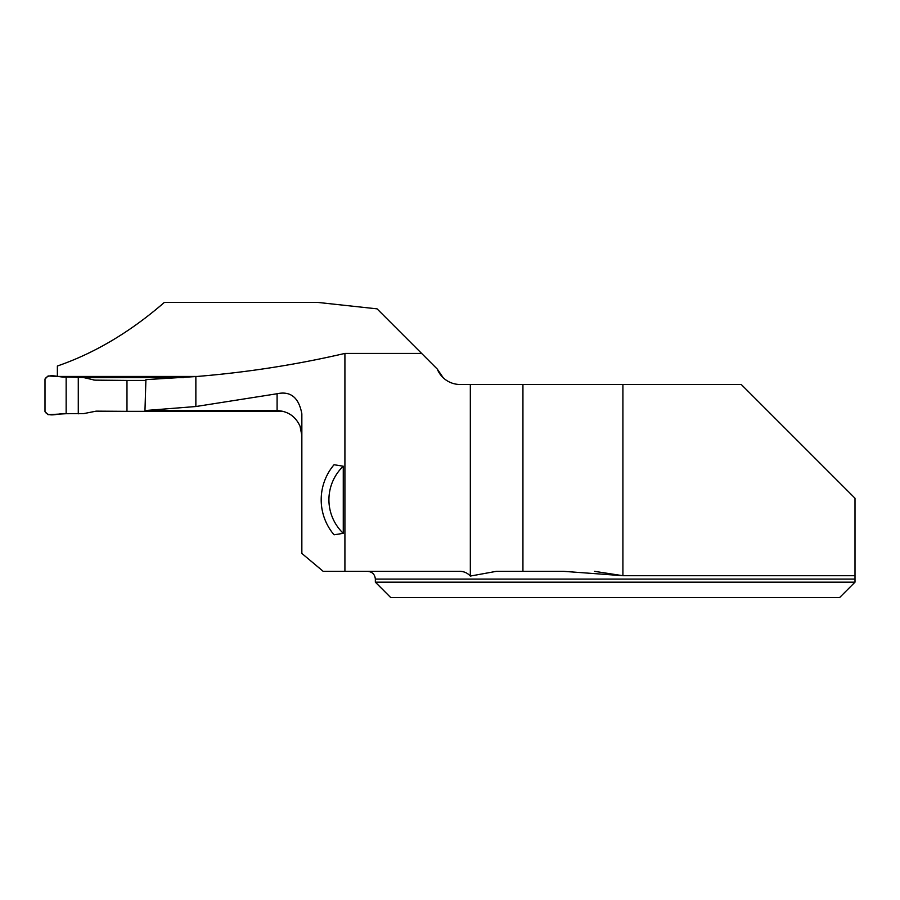 <?xml version="1.0" encoding="UTF-8"?>
<svg xmlns="http://www.w3.org/2000/svg" width="900" height="900" viewBox="0 0 900 900"><rect width="100%" height="100%" fill="white"/><g stroke="black" fill="none" stroke-linecap="round" stroke-linejoin="round"><path stroke-width="1.35" d="M594.551 571.342L622.913 575.707L855 575.707L855 579.071L855 498.229L741.262 384.491L460.181 384.491A24.761 24.761 0 0 1 437.231 369.022L443.284 377.831M195.862 406.53L144.968 410.558L277.088 410.58L277.088 393.75L195.862 406.53L195.862 376.56C246.341 372.488 296.032 364.781 344.914 353.419L421.627 353.419L377.066 308.846L317.239 302.355L164.419 302.355C130.388 331.92 94.714 353.137 57.375 366.019L57.375 376.402M195.862 376.56L145.912 379.642L144.968 410.558M197.314 376.447L58.05 376.447M437.231 369.022L421.627 353.419M344.914 353.419L344.914 571.342L458.989 571.342C463.522 571.196 467.303 572.771 470.329 576.067L470.329 384.491M622.913 384.491L622.913 575.707L563.692 571.342L522.934 571.342L522.934 384.491M522.934 571.342L496.294 571.342L470.329 576.067M375.345 582.165L375.345 579.071L855 579.071L855 582.165L839.531 597.645L390.814 597.645L375.345 582.165L855 582.165L839.531 597.645M277.088 410.58C288.034 411.142 295.751 416.486 300.218 426.623L299.97 425.993M277.088 393.75C290.565 390.825 298.822 397.519 301.849 413.831L301.849 553.433L323.19 571.342L344.914 571.342M183.656 377.651L84.229 377.651M334.058 464.726L343.271 466.211L343.271 533.329L334.058 534.814A54.157 54.157 0 0 1 334.058 464.726M343.271 533.329A46.417 46.417 0 0 1 343.271 466.211M66.15 376.942L66.15 413.707L48.094 414.697L45 411.604L45 379.046L48.094 375.952L66.15 376.942L66.15 413.707C59.479 412.627 48.825 418.185 45 411.604L45 379.046C48.825 372.476 59.479 378.022 66.15 376.942L83.486 377.527L94.77 380.137L126.979 380.419L126.979 411.345L282.769 411.277M126.979 411.345L96.142 411.142L83.486 413.651L66.15 413.707M145.89 380.419L126.979 380.419M272.475 410.558L272.475 411.345M78.278 377.269L78.278 413.831M93.409 379.957L96.142 380.205M375.345 579.071C374.884 574.38 372.308 571.793 367.605 571.342M300.06 426.308L301.849 435.555"/></g></svg>
